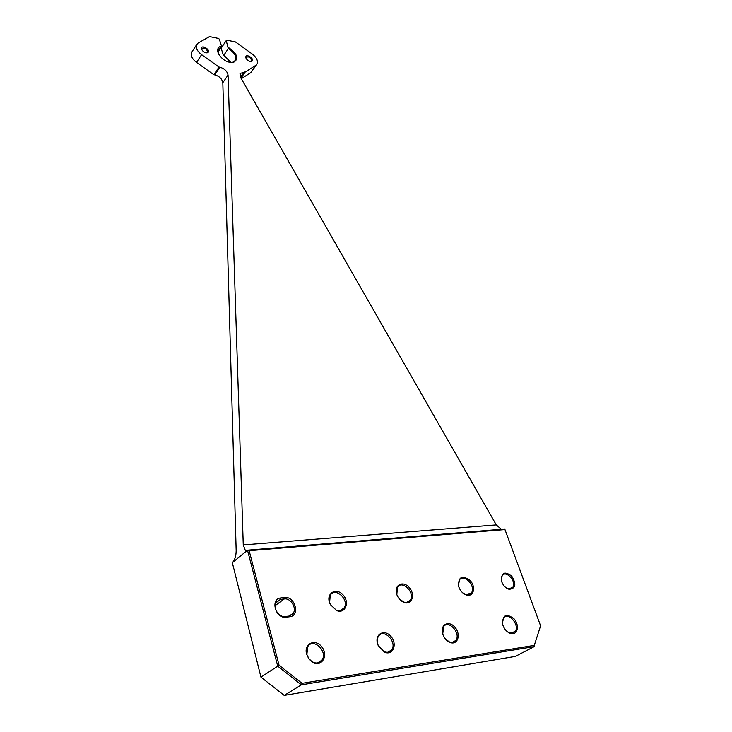 <?xml version="1.0" encoding="UTF-8"?>
<svg xmlns="http://www.w3.org/2000/svg" width="732" height="732" viewBox="0 0 732 732"><rect width="100%" height="100%" fill="white"/><g stroke="black" fill="none" stroke-linecap="round" stroke-linejoin="round"><path stroke-width="1.1" d="M284.208 695.4L515.355 656.394L534.287 646.576L301.401 684.823L284.208 695.4L260.958 677.137L277.721 666.157L247.498 550.18L245.339 550.473L243.262 544.91L228.045 75.112L222.812 82.707C222.061 78.864 219.38 76.256 214.76 74.884L213.845 74.71L219.005 67.06L201.602 54.662C197.347 51.322 195.645 48.056 196.496 44.853L198.079 43.078L209.535 36.6L218.475 38.448L219.316 39.153L221.503 46.079L221.348 47.223L218.282 49.529L218.712 54.214M222.812 82.707L236.171 550.839C236.043 556.174 234.762 560.126 232.328 562.707L260.958 677.137M504.97 529.547L249.145 550.693L279.057 665.214L302.032 683.322L534.278 645.377L540.6 625.805L504.751 528.998L247.562 550.162L232.328 562.707M280.85 597.943L284.538 597.532C294.959 595.866 300.468 615.832 289.735 616.737L286.029 617.195C275.397 618.961 270.026 598.611 280.85 597.943L280.603 599.343L276.193 602.152C272.432 607.542 278.791 617.689 285.224 616.527L288.93 616.079L293.203 613.361C297.009 607.99 290.723 597.852 284.291 598.932L280.603 599.343L275.818 602.857M396.707 594.228C393.706 585.225 402.774 580.247 409.042 587.274C415.538 594.009 412.235 605.236 404.403 602.546C400.98 601.283 398.492 598.712 396.909 594.832L396.707 594.228M377.575 643.831C374.427 633.958 384.684 628.587 391.071 636.575C397.732 644.27 392.782 656.082 384.392 652.066L378.206 645.523L377.575 643.831M306.626 654.234C303.505 643.428 315.794 638.066 322.107 647.28C328.787 656.211 321.009 667.996 312.161 662.012L308.822 658.791L306.626 654.234M329.373 602.134C326.445 592.536 336.848 587.412 343.262 595.107C349.951 602.5 345.129 614.111 336.665 610.561L330.361 604.605L329.373 602.134M458.818 586.936L458.58 586.158C458.314 576.77 462.176 574.858 470.136 580.439C476.129 586.78 473.732 597.147 466.641 595.043C463.054 593.835 460.437 591.127 458.818 586.936M502.994 625.439L502.564 623.966C502.637 614.67 506.517 613.013 514.212 618.998C519.949 625.604 517.405 635.797 510.478 633.445C507.093 632.183 504.604 629.511 502.994 625.439M442.805 634.269L442.759 634.113C439.685 624.89 448.643 619.858 454.837 627.141C461.261 634.132 457.857 645.496 450.098 642.449C446.703 641.012 444.278 638.286 442.805 634.269M501.777 581.885L501.356 580.421C501.475 572.406 504.961 571.006 511.842 576.249C516.572 584.282 515.657 588.638 509.097 589.297C505.812 588.263 503.369 585.792 501.777 581.885M540.6 625.805L534.278 645.377M302.032 683.322L301.401 684.823L277.721 666.157L279.057 665.214M230.818 62.129L223.315 55.101L223.855 55.202L228.283 48.623L226.234 40.58L226.71 40.141L235.475 41.953L252.211 53.985C256.447 57.352 258.122 60.628 257.225 63.803L255.944 65.276L245.211 72.047L239.986 73.456L240.59 77.455L496.287 524.899L501.365 529.282M214.76 74.884L219.929 67.234L219.005 67.06M213.845 74.71L196.533 62.412C192.306 59.109 190.622 55.852 191.482 52.649L192.196 51.542M218.054 52.173L221.348 47.223M223.855 55.202L231.019 62.613M230.489 62.586L232.364 62.54L235.667 60.216C236.564 56.053 234.103 52.192 228.283 48.623M226.234 40.58L221.146 48.211L223.315 55.101M256.465 64.883L250.673 72.733L241.304 78.699M240.965 78.114L245.211 72.047M245.934 58.002C244.534 52.063 256.282 59.521 251.433 61.488C249.045 61.625 247.206 60.463 245.934 58.011L245.934 58.002M201.62 49.209C200.321 43.197 212.426 50.7 207.385 52.777C204.942 52.969 203.038 51.835 201.675 49.364L201.62 49.209M228.439 47.489C237.708 54.067 239.273 59.109 233.133 62.604C226.947 62.65 222.043 59.631 218.392 53.564C216.809 49.447 217.843 46.958 221.503 46.079M219.929 67.234C224.568 68.643 227.268 71.26 228.045 75.112M201.812 49.694L201.831 48.623C204.74 47.36 206.662 48.513 207.595 52.063L206.397 52.869M246.043 58.295L246.098 57.352C248.926 56.227 250.765 57.389 251.607 60.829L250.5 61.561M501.237 579.836L502.189 575.608C506.288 569.633 517.231 582.141 512.61 587.54L508.337 588.821L506.013 587.75M442.741 634.077L443.565 626.665C448.634 619.181 461.444 633.674 455.743 640.473C454.206 642.339 452.129 642.833 449.521 641.955L445.66 639.265M502.408 623.179L503.543 617.954C508.337 611.193 520.379 625.576 514.999 631.661L509.82 632.979L507.011 631.423M458.479 585.765L459.394 579.964C464.042 572.946 476.532 586.68 471.28 593.039L466 594.604L462.834 592.92M329.574 602.427L330.315 595.134C335.421 586.524 349.805 600.112 343.994 608.054C342.128 610.579 339.529 611.257 336.208 610.095L330.471 604.678L329.574 602.427M306.864 654.481L307.788 646.576C313.387 637.298 328.256 651.608 321.924 660.182C319.344 663.43 316.004 663.887 311.896 661.554L308.858 658.626L306.864 654.481M377.721 644.078C376.843 640.957 377.117 638.313 378.536 636.163C383.879 627.846 397.613 642.339 391.593 649.952C389.689 652.34 387.127 652.88 383.925 651.572L378.298 645.624L377.721 644.078M397.33 595.848L396.826 594.512L397.467 587.21C402.353 579.451 415.703 593.185 410.167 600.277C408.648 602.262 406.535 602.857 403.835 602.088L399.15 598.767M249.145 550.693L247.562 550.162M196.533 62.412L201.602 54.662M250.673 72.733L255.944 65.276M244.314 71.882L240.508 77.318M243.262 544.91L496.287 524.899M284.538 597.532L284.291 598.932L275.131 605.62M285.224 616.527L286.029 617.195M288.93 616.079L289.735 616.737M191.482 52.649L196.496 44.853M234.881 61.378L235.667 60.216M206.726 52.796L207.385 52.777M250.783 61.506L251.433 61.488M245.339 550.473L247.306 550.308M232.364 62.54L233.133 62.604M218.685 54.141L218.392 53.564M293.203 613.361L289.488 615.978M512.61 587.54L510.222 588.931M508.337 588.821L509.097 589.297M455.743 640.473L452.403 642.357M449.521 641.955L450.098 642.449M514.999 631.661L512.098 633.244M509.82 632.979L510.478 633.445M471.28 593.039L468.416 594.768M466 594.604L466.641 595.043M343.994 608.054L340.288 610.552M336.208 610.095L336.665 610.561M321.924 660.182L317.487 662.982M311.896 661.554L312.161 662.012M391.593 649.952L387.74 652.239M383.925 651.572L384.392 652.066M410.167 600.277L406.901 602.344M403.835 602.088L404.403 602.546"/></g></svg>
